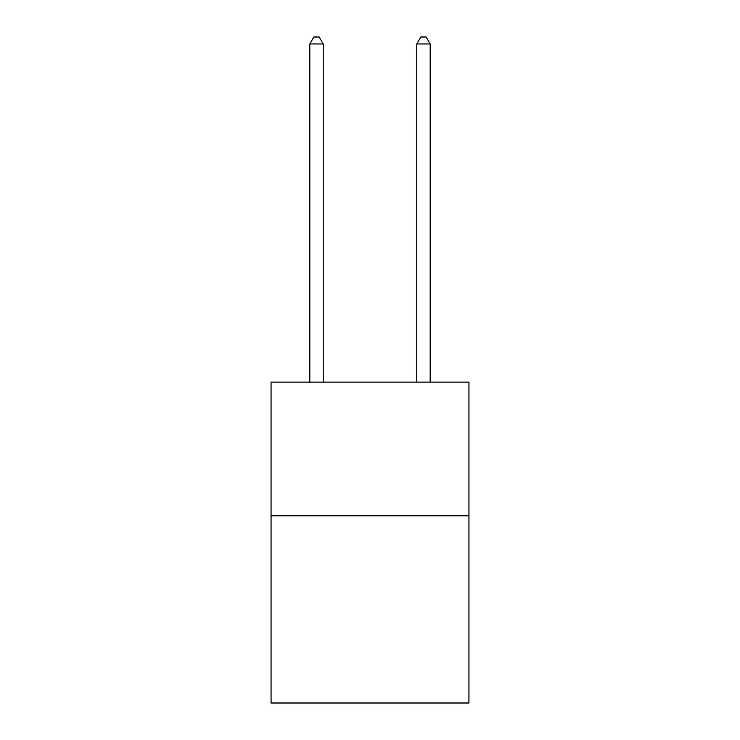 <?xml version="1.0" encoding="UTF-8"?>
<svg xmlns="http://www.w3.org/2000/svg" width="740" height="740" viewBox="0 0 740 740"><rect width="100%" height="100%" fill="white"/><g stroke="black" fill="none" stroke-linecap="round" stroke-linejoin="round"><path stroke-width="1.11" d="M468.947 515.798L468.947 703L271.053 703L271.053 382.09L468.947 382.09L468.947 515.798L271.053 515.798M323.204 382.09L323.204 43.956L309.829 43.956L309.829 382.09M309.829 43.956L313.843 37L319.19 37L323.204 43.956M430.171 382.09L430.171 43.956L416.796 43.956L416.796 382.09M416.796 43.956L420.81 37L426.157 37L430.171 43.956"/></g></svg>

